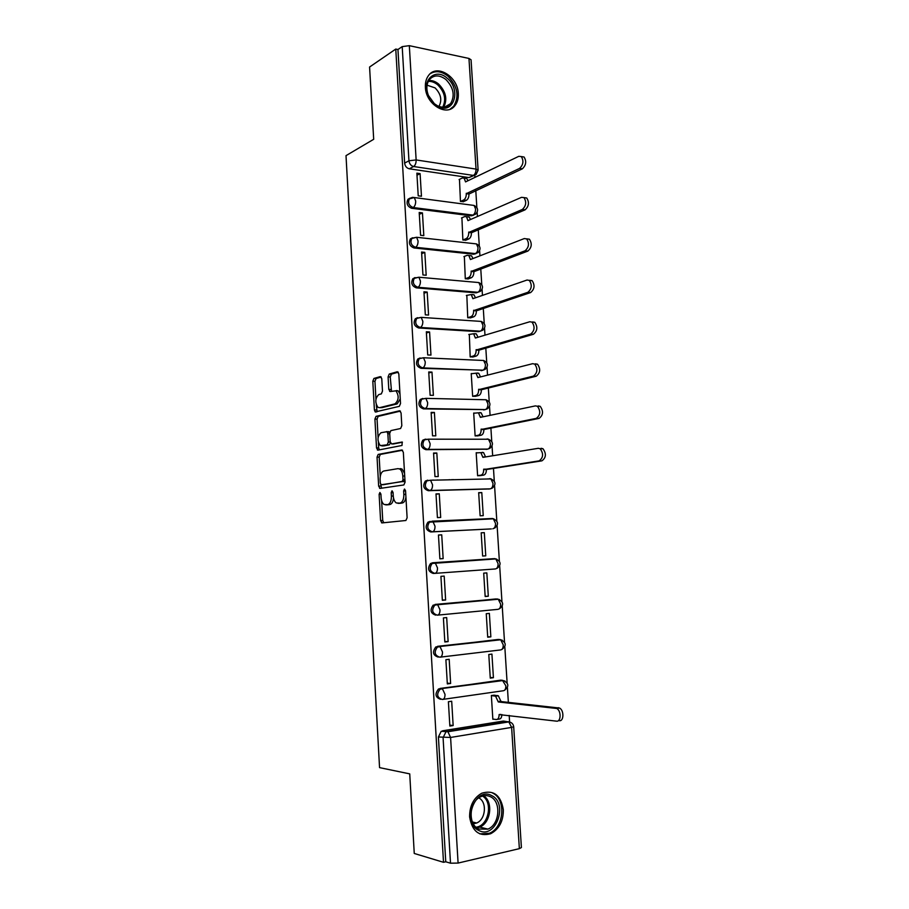 <?xml version="1.0" encoding="UTF-8"?>
<svg xmlns="http://www.w3.org/2000/svg" width="909" height="909" viewBox="0 0 909 909"><rect width="100%" height="100%" fill="white"/><g stroke="black" fill="none" stroke-linecap="round" stroke-linejoin="round"><path stroke-width="1.36" d="M379.917 492.473L379.121 494.326L380.587 520.573L382.007 522.914L405.891 520.493L407.118 517.789L405.55 490.678L404.494 489.031L403.641 490.94L403.846 494.439C403.857 499.405 402.573 502.302 399.983 503.12L396.279 502.95C394.529 501.666 393.517 499.302 393.245 495.859L393.04 492.405L392.018 490.78L391.2 492.667L391.393 496.109C391.404 500.995 390.154 503.847 387.643 504.643L384.087 504.484C382.371 503.234 381.382 500.904 381.098 497.484L380.916 494.087L379.917 492.473M410.05 198.128L407.971 199.287C406.096 203.457 407.323 206.457 411.629 208.275L471.339 215.808L473.748 215.115M412.618 237.749L410.379 238.897C408.402 243.146 409.607 246.157 413.981 247.952L473.759 254.225L476.021 253.588M415.22 277.597L412.822 278.722C410.72 283.04 411.891 286.085 416.333 287.858L476.202 292.834L478.748 291.914M417.515 317.684L415.288 318.764C413.05 323.149 414.197 326.229 418.708 327.979L478.657 331.66L481.111 330.762M420.117 357.964L417.765 359.01C415.39 363.486 416.504 366.588 421.094 368.327L483.02 370.179M422.742 398.472L420.265 399.483C417.754 404.028 418.822 407.164 423.503 408.891L485.076 409.618M425.287 439.206L422.799 440.172C420.117 444.796 421.151 447.967 425.912 449.682L487.179 449.205M427.719 480.168L425.355 481.077C422.503 485.781 423.492 488.997 428.332 490.701L489.258 488.962M430.15 521.357L427.934 522.209C424.889 526.993 425.844 530.242 430.775 531.947L491.349 528.913M469.612 816.884C472.044 831.258 479.066 836.871 490.678 833.723C499.177 829.088 503.404 821.111 503.336 809.76C500.825 795.17 493.632 789.66 481.736 793.227C473.612 797.92 469.567 805.806 469.612 816.884M425.389 87.219C425.787 104.285 446.705 117.079 454.909 105.671C457.432 102.501 458.556 98.467 458.306 93.593C457.954 76.686 436.911 63.539 428.582 75.447C426.219 78.572 425.151 82.492 425.389 87.219M381.78 378.689L380.36 376.599L373.929 378.439L372.804 381.223L374.406 409.936L375.235 411.947L399.324 406.346L400.528 403.505L398.824 373.86L397.335 371.736L389.257 374.053L388.086 376.905L388.791 389.404L390.245 391.54L395.949 390.813C399.153 395.881 398.835 400.221 395.006 403.846L379.542 407.675L377.974 407.368C374.849 402.46 375.122 398.187 378.803 394.563L381.337 393.892L382.484 391.097L381.78 378.689M443.501 862.3L414.254 853.46L409.732 773.877L379.553 767.628L346.011 155.644L373.69 139.293L369.577 67.027L395.767 49.063L443.501 862.3L445.751 861.777L450.5 863.198L443.081 737.71L445.887 731.972L447.217 731.495L508.131 721.689L510.858 722.473M378.178 454.432L377.042 457.125L378.655 486.133L380.076 488.417L403.846 484.952L405.062 482.213L403.335 452.25L401.835 449.978L378.178 454.432L380.326 454.42L379.189 457.113L380.269 476.361M376.531 447.932L374.917 419.083L376.053 416.345L399.585 410.754L401.074 412.947L401.812 425.696L400.608 428.503L390.87 430.605L389.688 433.377L390.166 441.717L391.631 443.944L402.21 442.024L401.994 445.467L377.939 450.137L376.531 447.932L378.678 447.932L378.371 442.558M474.089 175.46L468.919 177.596L409.3 168.801L413.629 166.517C410.959 165.813 409.402 163.904 408.948 160.779L402.198 46.62L409.323 45.666L468.964 58.449L471.067 59.824L478.111 170.131L476.021 169.085L468.964 58.449M509.608 722.019L509.188 715.417M508.358 702.339L507.427 687.727M507.12 682.875L504.825 646.901M504.518 642.084L502.245 606.303M501.938 601.519L499.677 565.932M499.371 561.171L497.121 525.777M496.814 521.039L494.576 485.838M494.28 481.111L493.451 468.09M492.667 455.761L492.053 446.126M491.746 441.399L490.883 427.775M490.087 415.345L489.531 406.618M489.235 401.903L488.326 387.688M487.531 375.133L487.031 367.338M486.735 362.623L485.792 347.829M484.986 335.16L484.542 328.263M484.247 323.536L483.27 308.174M482.452 295.391L482.077 289.392M481.77 284.665L480.759 268.734M479.941 255.838L479.611 250.736M479.304 245.987L478.259 229.511M477.43 216.512L477.168 212.286M476.861 207.525L475.782 190.492M474.941 177.391L474.816 175.335M395.767 49.063L397.949 49.518L402.198 46.62M442.535 730.802L503.291 721.064L508.824 721.905L447.887 731.734L441.217 731.268L447.887 731.734L450.591 737.449L458.091 863.073L450.5 863.198M519.357 848.654L511.619 727.393L513.687 726.7L521.402 847.552L519.357 848.654L458.091 863.073M494.507 695.226L491.36 695.499L492.848 719.269L493.519 719.155M453.148 725.552L451.693 701.237L448.398 701.714L449.853 726.075L453.148 725.552L449.785 725.075M450.625 683.466L449.182 659.298L445.887 659.695L447.33 683.909L450.625 683.466L447.285 683.159M493.417 677.705L491.928 654.105L488.792 654.491L490.269 678.125L493.417 677.705L490.235 677.444M448.126 641.618L446.683 617.575L443.399 617.904L444.831 641.981L448.126 641.618L444.796 641.47M490.849 636.857L489.372 613.393L486.247 613.7L487.713 637.209L490.849 636.857L487.69 636.743M445.626 599.997L444.194 576.09L440.922 576.34L442.342 600.292L445.626 599.997L442.331 600.008M488.303 596.236L486.838 572.897L483.702 573.136L485.167 596.509L488.303 596.236L485.156 596.259M443.149 558.615L441.729 534.844L438.456 535.015L439.876 558.83L443.149 558.615L439.865 558.785M482.634 556.035L485.758 555.831L482.634 556.001L481.179 532.788L484.304 532.629L481.191 532.879M441.729 534.844L438.456 535.106M439.274 493.814L436.002 493.917L437.411 517.596L440.683 517.46L439.274 493.814L436.013 494.235M481.793 492.564L478.668 492.667L480.122 515.789L483.236 515.653L481.793 492.564L478.691 492.951M436.831 453.023L433.559 453.046L434.968 476.589L438.24 476.532L436.831 453.023L433.593 453.591M477.18 452.75L476.18 452.75L477.611 475.748L480.725 475.532M453.375 479.611L452.352 479.759M437.604 479.952L436.593 480.1M434.4 412.447L431.139 412.402L432.536 435.82L435.797 435.831L434.4 412.447L431.184 413.175M474.464 413.072L473.691 413.061L475.123 435.934L478.225 435.775M431.98 372.099L428.73 371.974L430.116 395.267L433.377 395.347L431.98 372.099L428.787 372.974M471.862 373.599L471.226 373.576L472.646 396.324L475.748 396.222M429.582 331.967L426.332 331.774L427.707 354.942L430.968 355.089L429.582 331.967L426.401 332.989M469.328 334.342L470.18 356.93L473.282 356.885M427.185 292.062L423.946 291.8L425.321 314.832L428.571 315.059L427.185 292.062L424.026 293.232M466.828 295.289L467.737 317.752L470.817 317.764M424.81 252.372L421.571 252.032L422.935 274.95L426.185 275.245L424.81 252.372L421.674 253.691M464.351 256.44L465.294 278.779L468.374 278.847M422.446 212.888L419.208 212.49L420.572 235.272L423.81 235.636L422.446 212.888L419.322 214.354M461.908 217.808L462.874 240.021L465.953 240.135M420.094 173.63L416.867 173.153L418.22 195.821L421.458 196.253L420.094 173.63L416.992 175.232M459.477 179.368L460.454 201.457L463.533 201.628M425.401 439.206L426.071 439.206M434.582 573.386L433.229 573.431C428.207 571.727 427.298 568.432 430.536 563.557L432.604 562.773L493.019 558.717L496.723 559.137M435.695 615.143C430.571 613.427 429.73 610.087 433.161 605.144L495.564 598.974L499.473 599.542M438.183 657.093C432.957 655.366 432.173 651.98 435.82 646.947L498.121 639.447L502.222 640.163M440.592 699.294C435.331 697.464 434.638 694.033 438.502 688.999L500.7 680.148L504.972 681.011M485.758 555.831L484.304 532.629M488.872 478.963L487.974 478.861M491.792 518.88L490.485 518.687M496.132 598.974L495.564 598.974M499.132 639.493L498.121 639.447M502.132 680.262L500.7 680.148M397.949 49.518L404.63 163.109C405.084 166.211 406.641 168.108 409.3 168.801M445.751 861.777L438.411 736.983L441.217 731.268M505.131 721.303L503.291 721.064M387.461 504.825L385.689 504.881M393.54 498.087C393.097 501.904 391.847 504.063 389.802 504.563L387.848 504.813M399.733 503.302L397.96 503.359M405.925 497.212C405.346 500.677 404.096 502.62 402.164 503.041L400.142 503.291M381.621 500.609L382.734 520.482L383.757 522.743M402.585 450.228L380.326 454.42M380.723 484.463L381.644 488.19M380.303 483.156L381.291 484.747L402.153 481.622L402.994 479.702L402.789 476.032C402.505 472.646 401.517 470.317 399.824 469.055L398.006 468.635L383.78 470.998C381.303 471.896 380.076 474.759 380.098 479.577L380.303 483.156M383.337 484.702L381.291 484.747M404.994 480.929L383.45 484.702M404.55 473.225L402.005 469.021L400.187 468.601M378.087 437.377L377.065 419.106L374.917 419.083M400.449 411.095L378.201 416.367L377.065 419.106M393.517 443.944L402.426 442.24M381.007 432.729C377.28 436.286 377.03 440.57 380.269 445.592L387.166 444.831L388.325 442.092L387.859 433.763L386.995 431.684L381.007 432.729M383.2 445.91L381.746 445.91M390.45 443.024L389.325 444.831L383.905 445.899M389.734 432.457L386.711 431.559M378.678 447.932L379.371 449.864M380.746 407.698L379.542 407.675M400.267 398.892L397.188 403.891L381.689 407.709M399.971 393.847L398.131 390.87L396.426 390.54M398.301 372.167L391.415 374.133L390.245 376.974L391.506 391.211M376.258 404.755L377.121 411.743M381.28 377.019L376.076 378.508L374.951 381.291L375.94 399.051M493.757 695.158L498.314 695.771L501.029 701.555L498.302 701.964L495.587 696.169L491.36 695.578M492.837 719.076L496.303 719.519C498.177 719.439 499.109 717.792 499.098 714.588L556.513 721.155C561.137 722.064 561.308 710.531 556.706 708.486L498.302 701.964M501.029 701.555L559.512 708.043C564.125 710.077 563.944 721.598 559.319 720.689M501.848 714.531C501.745 717.519 500.814 719.042 499.03 719.087L497.291 719.36M479.032 830.565C461.545 822.986 475.134 786.08 491.644 795.602C508.665 803.158 495.803 839.53 479.032 830.565M490.394 796.716C487.292 795.205 484.065 795.216 480.736 796.75C469.101 801.522 467.612 824.463 478.725 829.053L487.894 829.122C499.768 824.565 501.495 801.533 490.394 796.716M479.804 833.871L489.394 833.269C504.165 827.656 506.336 799.056 492.576 793.046M478.759 797.909C487.269 801.829 485.815 819.498 476.623 823.009L473.305 823.793M434.604 104.262L428.128 95.297C421.344 80.106 435.559 67.505 447.058 78.106C461.761 89.548 453.671 115.25 437.922 106.455L434.604 104.262M445.887 79.492C439.479 74.731 434.002 74.743 429.446 79.549C426.412 83.855 426.06 89.15 428.378 95.411L434.366 103.706L437.434 105.739C442.74 108.171 447.103 107.489 450.523 103.706C455.17 95.684 453.625 87.605 445.887 79.492M427.071 85.185L435.07 87.889C440.979 93.957 442.274 100.126 438.956 106.41M450.023 109.228L453.682 106.239C459.477 96.297 457.568 86.275 447.967 76.186C441.66 71.232 435.741 70.413 430.207 73.72M477.611 475.646L480.963 475.168C482.77 474.589 483.679 472.725 483.668 469.578L539.128 460.874C543.343 457.727 543.696 453.682 540.162 448.739L538.287 448.307L482.895 457.363L480.872 452.637L476.191 452.909M449.478 479.691L448.467 479.838M433.343 480.043L431.866 480.202M482.236 452.33L483.577 452.614L485.576 456.92M541.071 448.296L542.957 448.716C546.491 453.659 546.139 457.704 541.912 460.84L486.372 469.533C486.383 472.68 485.486 474.543 483.668 475.112L480.963 475.168M451.114 479.782L452.137 479.634M479.486 475.714L483.668 475.112M486.349 469.146L483.633 469.192M475.123 435.843L478.452 435.218C480.259 434.559 481.145 432.661 481.134 429.525L536.287 418.367C540.435 415.163 540.821 411.129 537.446 406.289L535.458 405.88L480.372 417.367L478.452 412.8L473.703 413.231M479.736 412.561L481.156 412.845L483.043 416.811M538.242 405.937L540.23 406.346C543.616 411.186 543.23 415.197 539.071 418.401L483.849 429.537C483.861 432.673 482.963 434.57 481.156 435.218L478.452 435.218M477.361 435.934L481.156 435.218M483.827 429.15L481.111 429.139M472.646 396.256L475.964 395.472C477.748 394.745 478.645 392.813 478.634 389.677L533.469 376.099C537.537 372.826 537.958 368.827 534.731 364.089L532.64 363.691L477.873 377.587L476.043 373.179L471.237 373.758M477.248 373.008L478.748 373.281L480.509 376.917M535.412 363.816L537.514 364.214C540.753 368.94 540.332 372.94 536.242 376.212L481.338 389.756C481.35 392.881 480.452 394.813 478.668 395.54L475.964 395.472M475.055 396.392L478.668 395.54M481.304 389.37L478.6 389.302M470.18 356.873L473.487 355.953C475.259 355.146 476.146 353.181 476.134 350.056L530.663 334.08C534.662 330.74 535.117 326.751 532.026 322.127L529.833 321.741L475.373 338.034L473.646 333.762L468.783 334.501M474.771 333.66L476.339 333.921L477.998 337.25M532.606 321.934L534.799 322.309C537.901 326.945 537.446 330.921 533.435 334.262L478.838 350.192C478.85 353.306 477.964 355.271 476.18 356.078L473.487 355.953M472.691 357.055L476.18 356.078M478.816 349.817L476.111 349.67M467.726 317.707L471.01 316.639C472.782 315.753 473.657 313.753 473.646 310.639L527.868 292.312C531.81 288.903 532.288 284.926 529.322 280.392L527.05 280.029L472.896 298.686L471.248 294.55L466.34 295.459M472.305 294.527L473.941 294.766L475.487 297.788M529.822 280.29L532.106 280.642C535.071 285.176 534.583 289.142 530.64 292.55L476.35 310.844C476.361 313.946 475.475 315.946 473.703 316.832L471.01 316.639M470.305 317.934L473.703 316.832M476.327 310.458L473.623 310.264M465.294 278.756L468.555 277.54C470.317 276.586 471.192 274.552 471.18 271.439L525.095 250.77C528.97 247.293 529.481 243.328 526.641 238.885L524.277 238.567L470.43 259.542L468.862 255.543L467.169 255.327L463.908 256.622M414.629 277.677L414.049 278.234M469.851 255.611L471.555 255.827L472.998 258.554M527.05 238.885L529.413 239.203C532.254 243.646 531.742 247.6 527.868 251.077L473.873 271.7C473.884 274.802 473.01 276.825 471.248 277.79L468.555 277.54M467.908 279.018L471.248 277.79M473.85 271.325L471.157 271.064M462.874 239.999L466.112 238.647C467.862 237.613 468.737 235.545 468.726 232.454L522.334 209.468C526.141 205.923 526.686 201.968 523.959 197.605L521.527 197.333L467.976 220.626L466.487 216.74L464.726 216.558L461.488 217.99M467.476 216.865L469.18 217.081L470.51 219.523M524.402 197.673L526.731 198.003C529.458 202.355 528.913 206.298 525.107 209.831L471.419 232.761C471.43 235.863 470.555 237.919 468.805 238.953L466.112 238.647M465.522 240.317L468.805 238.953M471.396 232.386L468.703 232.079M460.454 201.457L463.692 199.969C465.431 198.855 466.294 196.764 466.283 193.674L519.596 168.392C523.334 164.779 523.902 160.836 521.289 156.564L518.789 156.325L465.544 181.902L464.124 178.141L462.306 177.994L459.09 179.562M465.181 178.3L466.806 178.539L468.033 180.709M521.857 156.655L524.061 157.018C526.675 161.279 526.106 165.222 522.357 168.824L468.964 194.037C468.976 197.128 468.112 199.219 466.374 200.332L463.692 199.969M463.124 201.821L466.374 200.332M468.942 193.674L466.26 193.299M380.928 494.28L379.121 494.326M405.562 490.894L403.641 490.94M393.052 492.61L391.2 492.667M472.419 205.229L474.089 205.445C478.145 207.729 478.657 210.627 475.634 214.138L472.93 215.103L413.175 207.536C408.857 205.707 407.63 202.707 409.504 198.526L412.379 197.355M471.339 215.808L472.93 215.103C474.68 214.035 475.543 211.967 475.543 208.888L474.089 205.445L414.288 197.537L415.686 201.082C415.697 204.264 414.856 206.411 413.175 207.536L411.629 208.275M475.043 243.748L476.464 243.907C480.622 246.203 481.134 249.111 477.998 252.634L475.373 253.588L415.527 247.293C411.152 245.487 409.948 242.464 411.925 238.215L416.583 237.272L418.049 240.942C418.06 244.123 417.22 246.248 415.527 247.293L413.981 247.952M473.759 254.225L475.373 253.588C477.123 252.588 477.998 250.554 477.986 247.475L476.464 243.907L416.583 237.272L410.379 238.897M477.929 282.483L478.85 282.563C483.122 284.881 483.622 287.801 480.361 291.346L477.816 292.278L417.901 287.267C413.447 285.483 412.277 282.438 414.379 278.109L418.89 277.222L420.435 281.029C420.447 284.222 419.594 286.301 417.901 287.267L416.333 287.858M476.202 292.834L477.816 292.278C479.588 291.346 480.463 289.346 480.452 286.255L478.85 282.563L418.89 277.222L412.822 278.722M480.634 321.377L481.247 321.422C485.633 323.752 486.122 326.706 482.736 330.262L480.282 331.171L420.276 327.456C415.754 325.706 414.606 322.627 416.845 318.218L421.208 317.377L422.833 321.332C422.844 324.524 421.992 326.57 420.276 327.456L418.708 327.979M478.657 331.66L480.282 331.171C482.065 330.319 482.94 328.342 482.929 325.252L481.247 321.422L421.208 317.377L415.288 318.764M483.27 360.475L483.645 360.487C488.156 362.839 488.644 365.816 485.122 369.395L482.759 370.27L422.674 367.884C418.072 366.134 416.958 363.021 419.333 358.555L423.526 357.76L425.242 361.85C425.253 365.066 424.401 367.077 422.674 367.884L421.094 368.327M481.134 370.69L482.759 370.27C484.554 369.497 485.44 367.554 485.429 364.452L483.645 360.487L423.526 357.76L417.765 359.01M485.883 399.755L486.065 399.755C490.69 402.142 491.178 405.141 487.508 408.743L485.247 409.584L425.082 408.516C420.401 406.789 419.322 403.653 421.844 399.096L425.855 398.358L427.662 402.607C427.673 405.823 426.81 407.8 425.082 408.516L423.503 408.891M483.611 409.936L485.247 409.584C487.054 408.88 487.94 406.971 487.928 403.857L486.065 399.755L425.855 398.358L420.265 399.483M487.11 438.945L488.485 439.229C493.246 441.649 493.723 444.683 489.894 448.307L487.758 449.103L427.503 449.387C422.742 447.671 421.708 444.49 424.389 439.854L428.207 439.183L430.105 443.581C430.116 446.819 429.241 448.751 427.503 449.387L425.912 449.682M486.11 449.387L487.758 449.103C489.565 448.478 490.462 446.614 490.451 443.49L488.485 439.229L428.207 439.183L422.799 440.172M489.621 478.634L490.917 478.918C495.825 481.372 496.28 484.429 492.292 488.099L490.269 488.837L429.934 490.485C425.094 488.769 424.094 485.554 426.946 480.838L430.548 480.225L432.548 484.792C432.559 488.031 431.695 489.928 429.934 490.485L428.332 490.701M488.61 489.053L490.269 488.837C492.087 488.292 492.996 486.463 492.985 483.327L490.917 478.918L430.548 480.225L425.355 481.077M491.133 528.924L432.389 531.81C427.446 530.106 426.503 526.845 429.537 522.05L432.911 521.493L435.013 526.231C435.025 529.481 434.15 531.345 432.389 531.81L430.775 531.947M468.919 177.596L473.407 175.426L413.629 166.517C415.311 165.302 416.152 163.109 416.14 159.939L476.021 169.085C476.032 172.165 475.157 174.278 473.407 175.426L476.18 174.448L478.111 170.131M409.323 45.666L416.14 159.939L408.948 160.779L404.63 163.109M513.687 726.7L513.676 726.666C513.267 723.939 511.653 722.337 508.824 721.905L511.619 727.393L450.591 737.449L438.411 736.983M431.934 521.187L492.155 518.528L493.348 518.812L495.53 523.391C495.541 526.527 494.632 528.322 492.803 528.788M432.604 562.773L494.701 558.637L495.803 558.921L498.087 563.66C498.098 566.807 497.189 568.579 495.348 568.954L434.968 573.363M435.059 604.428L497.246 598.963L498.257 599.236L500.666 604.155C500.677 607.314 499.757 609.041 497.905 609.348L437.683 615.132M437.536 646.322L499.814 639.516L500.723 639.777L503.245 644.867C503.256 648.037 502.336 649.73 500.484 649.946L440.399 657.127M440.036 688.443L502.404 680.284L505.847 685.806C505.858 688.988 504.938 690.647 503.063 690.783L443.137 699.351M442.319 699.464C436.99 697.714 436.263 694.271 440.149 689.158L442.444 688.852L445.012 694.351C445.024 697.635 444.126 699.339 442.319 699.464M439.82 657.196C434.593 655.469 433.798 652.071 437.456 647.038L440.047 646.674L442.49 651.969C442.501 655.241 441.615 656.98 439.82 657.196M437.331 615.166C432.195 613.45 431.355 610.109 434.786 605.144L437.661 604.712L439.99 609.814C440.001 613.086 439.115 614.87 437.331 615.166M434.854 573.374C429.821 571.659 428.912 568.364 432.15 563.478L435.286 562.989L437.49 567.909C437.502 571.17 436.627 572.988 434.854 573.374M492.542 518.528L493.985 518.959M490.53 478.736L491.235 478.986M412.641 197.333L414.288 197.537L407.971 199.287M389.802 504.563L387.643 504.643M393.256 496.053L391.393 496.109M402.164 503.041L399.983 503.12M405.766 494.382L403.846 494.439M382.734 520.482L380.587 520.573M380.814 486.088L378.655 486.133M379.189 457.113L377.042 457.125M404.335 481.577L402.153 481.622M404.914 479.668L402.994 479.702M404.71 475.986L402.789 476.032M378.201 416.367L376.053 416.345M393.802 443.944L391.631 443.944M389.325 444.831L387.166 444.831M390.2 442.081L388.325 442.092M389.711 433.775L387.859 433.763M397.188 403.891L395.006 403.846M390.961 389.472L388.791 389.404M390.245 376.974L388.086 376.905M391.415 374.133L389.257 374.053M376.553 409.97L374.406 409.936M374.951 381.291L372.804 381.223M376.076 378.508L373.929 378.439M501.007 701.157L498.268 701.566M497.553 695.533L494.826 695.93M500.518 714.372L499.098 714.588M558.444 707.702L555.638 708.145M483.633 795.784C493.417 801.818 490.883 822.827 479.77 827.088L476.895 827.94M476.009 827.201C488.474 826.065 493.337 802.477 482.543 796.045M428.798 80.469C432.15 80.242 435.4 81.412 438.536 83.98C445.887 91.468 447.614 99.195 443.74 107.171M442.706 107.182C446.433 99.479 444.751 92.014 437.661 84.798C434.638 82.321 431.514 81.196 428.275 81.401M485.395 456.954L482.872 456.977M486.372 469.533L483.668 469.578M541.912 460.84L539.128 460.874M482.1 417.004L480.35 416.981M483.849 429.537L481.134 429.525M539.071 418.401L536.287 418.367M479.179 377.258L477.839 377.212M481.338 389.756L478.634 389.677M536.242 376.212L533.469 376.099M476.43 337.716L475.35 337.648M478.838 350.192L476.134 350.056M533.435 334.262L530.663 334.08M473.782 298.379L472.873 298.311M476.35 310.844L473.646 310.639M530.64 292.55L527.868 292.312M471.192 259.247L470.407 259.167M473.873 271.7L471.18 271.439M527.868 251.077L525.095 250.77M468.646 220.33L467.953 220.251M471.419 232.761L468.726 232.454M525.107 209.831L522.334 209.468M466.135 181.618L465.522 181.527M468.964 194.037L466.283 193.674M522.357 168.824L519.596 168.392M489.201 833.348L490.678 833.723M438.502 688.999L503.2 680.523C508.858 683.148 509.301 686.409 504.518 690.283M435.82 646.947L500.723 639.777C506.279 642.436 506.677 645.663 501.916 649.446M433.161 605.144L498.257 599.236C503.631 601.838 504.052 605.019 499.507 608.769M430.536 563.557L495.803 558.921C501.018 561.467 501.45 564.603 497.098 568.33M427.934 522.209L493.348 518.812C498.405 521.312 498.859 524.402 494.689 528.095M383.689 522.698L381.53 522.8M381.189 488.247L379.564 488.292M402.005 469.021L399.824 469.055M389.154 431.695L386.995 431.684M378.576 450.012L377.394 450.023M398.131 390.87L395.949 390.813M390.609 391.449L389.62 391.415M376.224 411.97L375.235 411.947M498.314 695.771L495.587 696.169M559.512 708.043L556.706 708.486M476.793 827.86L479.77 827.088L487.894 829.122M476.623 823.009L472.419 821.975M444.728 107.069L450.523 103.706M437.434 105.739L437.922 106.455M483.577 452.614L480.872 452.637M542.957 448.716L540.162 448.739M481.156 412.845L478.452 412.8M540.23 406.346L537.446 406.289M478.748 373.281L476.043 373.179M537.514 364.214L534.731 364.089M476.339 333.921L473.646 333.762M534.799 322.309L532.026 322.127M473.941 294.766L471.248 294.55M532.106 280.642L529.322 280.392M471.555 255.827L468.862 255.543M529.413 239.203L526.641 238.885M469.18 217.081L466.487 216.74M526.731 198.003L523.959 197.605M466.806 178.539L464.124 178.141M524.061 157.018L521.289 156.564"/></g></svg>
